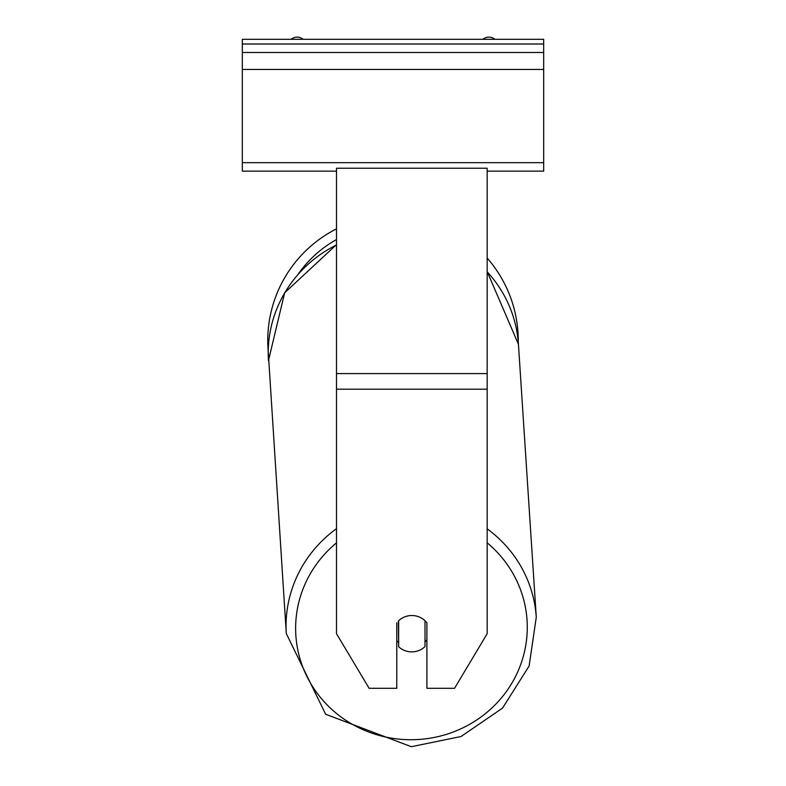 <?xml version="1.0" encoding="UTF-8"?>
<svg xmlns="http://www.w3.org/2000/svg" width="786" height="786" viewBox="0 0 786 786"><rect width="100%" height="100%" fill="white"/><g stroke="black" fill="none" stroke-linecap="round" stroke-linejoin="round"><path stroke-width="1.18" d="M518.249 340.662A125.249 125.249 0 0 0 487.173 258.083A125.249 125.249 0 0 1 518.249 340.662A125.249 125.249 0 0 1 518.249 341.831L518.436 344.278A125.249 120.965 -3.7 0 0 487.173 271.799M336.496 528.683A125.249 120.965 176.3 0 0 286.3 633.565L268.223 351.519A125.249 125.249 0 0 1 336.496 228.873A125.249 125.249 0 0 0 267.751 340.662M425.01 620.724L425.01 646.613A18.835 18.186 176.3 0 1 411.835 651.879A18.835 18.186 176.3 0 1 398.649 646.731L398.649 620.743A18.835 18.186 176.3 0 1 402.245 618.061A18.835 18.196 0 0 1 411.835 615.526A18.835 18.196 0 0 1 426.906 622.807L426.906 688.3L454.554 688.3L487.173 633.722L487.173 168.224L336.496 168.224L336.496 633.722L369.115 688.3L396.763 688.3L396.763 622.807M398.649 646.731L398.364 621.009M396.763 640.639A18.835 18.186 176.3 0 0 398.364 642.349M425.01 641.946A18.835 18.186 176.3 0 0 426.906 639.755M543.676 39.3L242.324 39.3L242.324 52.485L543.676 52.485L543.676 39.3M543.676 52.485L543.676 171.142L487.173 171.142M336.496 171.142L242.324 171.142L242.324 52.485M494.915 39.3A9.422 9.422 0 0 0 482.869 39.3M303.131 39.3A9.422 9.422 0 0 0 291.085 39.3M336.496 239.543A115.837 115.837 0 0 0 298.307 273.95M487.173 389.188L336.496 389.188M487.173 373.586L336.496 373.586M487.173 542.841A115.837 111.867 -3.7 0 1 519.998 666.39A115.837 111.867 -3.7 0 1 411.451 739.724A115.837 111.867 -3.7 0 1 302.728 666.882A115.837 111.867 -3.7 0 1 336.496 542.861M336.496 244.643L284.65 292.814L268.458 360.617A125.249 120.965 -3.7 0 1 336.496 244.947M487.173 271.612L518.436 344.278L536.278 617.226L529.116 666.017L502.559 708.088L461.018 736.521L411.333 746.7L461.018 736.521L502.559 708.088L529.116 666.017L536.278 617.226A125.249 120.965 176.3 0 0 487.173 528.821M543.676 44.006L242.324 44.006M543.676 162.673L242.324 162.673M543.676 69.433L242.324 69.433M411.333 746.7L325.65 714.248L286.3 633.565L325.64 714.248L411.333 746.7"/></g></svg>

